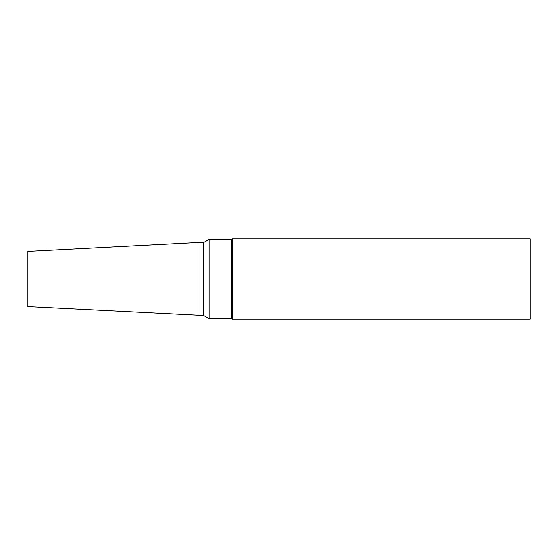 <?xml version="1.0" encoding="UTF-8"?>
<svg xmlns="http://www.w3.org/2000/svg" width="558" height="558" viewBox="0 0 558 558"><rect width="100%" height="100%" fill="white"/><g stroke="black" fill="none" stroke-linecap="round" stroke-linejoin="round"><path stroke-width="0.84" d="M530.1 319.176L530.1 238.824L232.163 238.824L232.163 319.176L530.1 319.176M197.992 315.535L197.992 242.465L27.9 251.379L27.9 306.621L203.67 315.535L209.104 318.674L231.291 318.674L231.291 239.326L232.163 238.824M231.291 318.674L232.163 319.176M209.104 318.674L209.104 239.326L231.291 239.326M203.67 315.535L203.67 242.465L209.104 239.326M197.992 242.465L203.67 242.465"/></g></svg>
